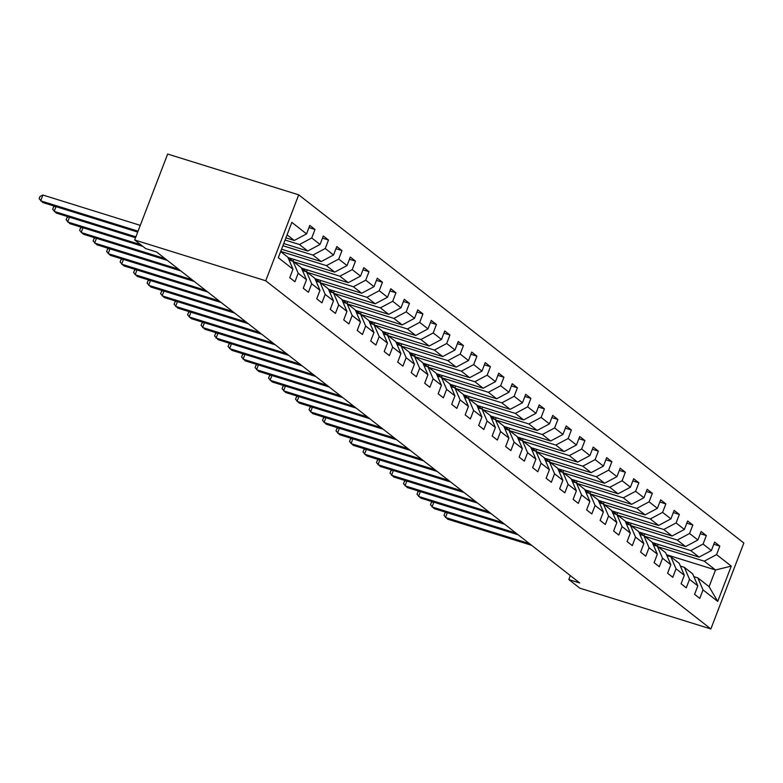<?xml version="1.0" encoding="UTF-8"?>
<svg xmlns="http://www.w3.org/2000/svg" width="783" height="783" viewBox="0 0 783 783"><rect width="100%" height="100%" fill="white"/><g stroke="black" fill="none" stroke-linecap="round" stroke-linejoin="round"><path stroke-width="1.17" d="M265.721 280.774L134.666 239.98L167.65 154.045L298.714 194.84L743.85 543.02L710.866 628.955L265.721 280.774L298.714 194.84M280.647 251.568L287.831 257.186L292.999 269.195L289.749 277.671L294.937 281.733L298.186 273.257L306.496 279.746L303.236 288.232L308.433 292.284L311.683 283.808L319.993 290.307L316.733 298.783L321.921 302.845L325.18 294.369L333.48 300.858L330.23 309.334L335.418 313.396L338.677 304.92L346.977 311.419L343.727 319.895L348.915 323.956L352.164 315.48L360.474 321.97L357.214 330.446L362.412 334.507L365.661 326.031L373.971 332.53L370.711 341.006L375.899 345.068L379.158 336.582L387.458 343.081L384.208 351.557L389.396 355.619L392.655 347.143L400.955 353.632L397.705 362.118L402.893 366.17L406.142 357.694L414.452 364.193L411.192 372.669L416.39 376.731L419.639 368.255L427.949 374.744L424.689 383.22L429.877 387.282L433.136 378.806L441.436 385.305L438.186 393.78L443.374 397.842L446.633 389.357L454.933 395.855L451.674 404.331L456.871 408.393L460.12 399.917L468.43 406.416L465.171 414.892L470.368 418.944L473.617 410.468L481.917 416.967L478.667 425.443L483.855 429.505L487.114 421.029L495.414 427.518L492.164 436.004L497.352 440.056L500.601 431.58L508.911 438.079L505.652 446.555L510.849 450.616L514.098 442.141L522.408 448.63L519.149 457.106L524.336 461.167L527.595 452.691L535.895 459.19L532.646 467.666L537.833 471.728L541.092 463.242L549.392 469.741L546.143 478.217L551.33 482.279L554.579 473.803L562.889 480.302L559.63 488.778L564.827 492.83L568.076 484.354L576.386 490.853L573.127 499.329L578.314 503.391L581.573 494.915L589.873 501.404L586.624 509.89L591.811 513.942L595.07 505.466L603.37 511.965L600.121 520.441L605.308 524.502L608.557 516.026L616.867 522.515L613.608 530.991L618.805 535.053L622.054 526.577L630.354 533.076L627.105 541.552L632.292 545.614L635.551 537.128L643.851 543.627L640.602 552.103L645.789 556.165L649.038 547.689L657.348 554.178L654.089 562.664L659.286 566.716L662.535 558.24L670.845 564.739L667.586 573.215L672.773 577.277L676.032 568.801L684.332 575.29L681.083 583.766L686.27 587.827L689.529 579.351L697.829 585.85L694.58 594.326L699.767 598.388L703.017 589.912L717.727 601.413L731.273 566.109L715.515 569.975L704.269 561.176L658.092 546.798M292.999 269.195L278.298 257.695L291.844 222.392L306.554 233.892L309.804 225.416L315.001 229.478L308.972 227.599M731.273 566.109L716.572 554.609L719.822 546.123L714.634 542.071L711.385 550.547L703.075 544.048L706.335 535.572L701.137 531.51L697.888 539.986L689.588 533.497L692.838 525.021L687.65 520.959L684.391 529.435L676.091 522.936L679.341 514.46L674.153 510.399L670.904 518.884L662.594 512.385L665.853 503.909L660.656 499.848L657.407 508.324L649.097 501.825L652.356 493.349L647.169 489.297L643.91 497.773L635.61 491.274L638.859 482.798L633.672 478.736L630.413 487.212L622.113 480.723L625.363 472.247L620.175 468.185L616.926 476.661L608.616 470.162L611.875 461.686L606.678 457.624L603.429 466.1L595.119 459.611L598.378 451.135L593.191 447.073L589.932 455.549L581.632 449.05L584.881 440.575L579.694 436.513L576.435 444.998L568.135 438.5L571.384 430.024L566.197 425.962L562.948 434.438L554.638 427.949L557.897 419.463L552.7 415.411L549.451 423.887L541.141 417.388L544.4 408.912L539.213 404.85L535.954 413.326L527.654 406.837L530.903 398.361L525.716 394.299L522.457 402.775L514.157 396.276L517.406 387.8L512.219 383.739L508.97 392.214L500.66 385.725L503.919 377.249L498.722 373.188L495.473 381.664L487.173 375.165L490.422 366.689L485.235 362.627L481.976 371.113L473.676 364.614L476.925 356.138L471.738 352.076L468.488 360.552L460.179 354.063L463.438 345.577L458.241 341.525L454.992 350.001L446.682 343.502L449.941 335.026L444.754 330.964L441.495 339.44L433.195 332.951L436.444 324.475L431.257 320.413L427.998 328.889L419.698 322.39L422.947 313.914L417.76 309.853L414.51 318.338L406.201 311.84L409.46 303.364L404.263 299.302L401.013 307.778L392.704 301.279L395.963 292.803L390.776 288.751L387.516 297.227L379.217 290.728L382.466 282.252L377.279 278.19L374.02 286.666L365.72 280.177L368.969 271.691L363.782 267.639L360.532 276.115L352.223 269.616L355.482 261.14L350.285 257.078L347.035 265.554L338.726 259.065L341.985 250.589L336.798 246.528L333.538 255.004L325.239 248.505L328.488 240.029L323.301 235.967L320.041 244.453L311.742 237.954L315.001 229.478M570.337 575.613L568.82 579.567L579.743 582.963L156.571 251.969L145.648 248.573L134.666 239.98M306.496 279.746L301.328 267.737L293.018 261.248L289.044 260.005M285.071 240.048L299.439 244.521L307.739 251.02L283.73 243.542M293.018 261.248L298.186 273.257M311.742 237.954L299.439 244.521M320.041 244.453L307.739 251.02M319.993 290.307L314.815 278.298L306.515 271.799L302.541 270.566M282.888 245.725L312.936 255.082L321.236 261.571L281.547 249.219M306.515 271.799L311.683 283.808M325.239 248.505L312.936 255.082M333.538 255.004L321.236 261.571M333.48 300.858L328.312 288.849L320.012 282.36L316.029 281.117M280.715 251.402L326.423 265.633L334.733 272.132L287.997 257.578M320.012 282.36L325.18 294.369M338.726 259.065L326.423 265.633M347.035 265.554L334.733 272.132M346.977 311.419L341.809 299.409L333.499 292.911L329.526 291.677M293.742 261.816L339.92 276.184L348.229 282.683L301.494 268.138M333.499 292.911L338.677 304.92M352.223 269.616L339.92 276.184M360.532 276.115L348.229 282.683M360.474 321.97L355.296 309.96L346.996 303.461L343.023 302.228M307.239 272.367L353.417 286.744L361.717 293.243L314.991 278.689M346.996 303.461L352.164 315.48M365.72 280.177L353.417 286.744M374.02 286.666L361.717 293.243M373.971 332.53L368.793 320.511L360.493 314.022L356.519 312.779M320.736 282.927L366.914 297.295L375.214 303.794L328.478 289.25M360.493 314.022L365.661 326.031M379.217 290.728L366.914 297.295M387.516 297.227L375.214 303.794M387.458 343.081L382.29 331.072L373.99 324.573L370.007 323.34M334.224 293.478L380.401 307.856L388.711 314.345L341.975 299.801M373.99 324.573L379.158 336.582M392.704 301.279L380.401 307.856M401.013 307.778L388.711 314.345M400.955 353.632L395.787 341.623L387.477 335.134L383.504 333.891M347.721 304.029L393.898 318.407L402.208 324.906L355.472 310.352M387.477 335.134L392.655 347.143M406.201 311.84L393.898 318.407M414.51 318.338L402.208 324.906M414.452 364.193L409.274 352.184L400.974 345.685L397.001 344.451M361.217 314.59L407.395 328.968L415.695 335.457L368.969 320.913M400.974 345.685L406.142 357.694M419.698 322.39L407.395 328.968M427.998 328.889L415.695 335.457M427.949 374.744L422.771 362.735L414.471 356.245L410.498 355.002M374.714 325.141L420.892 339.519L429.192 346.017L382.456 331.463M414.471 356.245L419.639 368.255M433.195 332.951L420.892 339.519M441.495 339.44L429.192 346.017M441.436 385.305L436.268 373.295L427.958 366.796L423.985 365.563M388.202 335.701L434.379 350.07L442.689 356.568L395.953 342.024M427.958 366.796L433.136 378.806M446.682 343.502L434.379 350.07M454.992 350.001L442.689 356.568M454.933 395.855L449.765 383.846L441.455 377.347L437.482 376.114M401.699 346.252L447.876 360.63L456.176 367.119L409.45 352.575M441.455 377.347L446.633 389.357M460.179 354.063L447.876 360.63M468.488 360.552L456.176 367.119M468.43 406.416L463.252 394.397L454.952 387.908L450.979 386.665M415.196 356.813L461.373 371.181L469.673 377.68L422.947 363.126M454.952 387.908L460.12 399.917M473.676 364.614L461.373 371.181M481.976 371.113L469.673 377.68M481.917 416.967L476.749 404.958L468.449 398.459L464.476 397.226M428.692 367.364L474.86 381.742L483.17 388.231L436.434 373.687M468.449 398.459L473.617 410.468M487.173 375.165L474.86 381.742M495.473 381.664L483.17 388.231M495.414 427.518L490.246 415.509L481.936 409.02L477.963 407.777M442.18 377.915L488.357 392.293L496.667 398.792L449.931 384.238M481.936 409.02L487.114 421.029M500.66 385.725L488.357 392.293M508.97 392.214L496.667 398.792M508.911 438.079L503.743 426.069L495.433 419.571L491.46 418.337M455.677 388.476L501.854 402.854L510.154 409.343L463.428 394.798M495.433 419.571L500.601 431.58M514.157 396.276L501.854 402.854M522.457 402.775L510.154 409.343M522.408 448.63L517.23 436.62L508.93 430.131L504.957 428.888M469.174 399.027L515.351 413.404L523.651 419.903L476.916 405.349M508.93 430.131L514.098 442.141M527.654 406.837L515.351 413.404M535.954 413.326L523.651 419.903M535.895 459.19L530.727 447.181L522.427 440.682L518.444 439.439M482.661 409.587L528.838 423.955L537.148 430.454L490.412 415.91M522.427 440.682L527.595 452.691M541.141 417.388L528.838 423.955M549.451 423.887L537.148 430.454M549.392 469.741L544.224 457.732L535.915 451.233L531.941 450M496.158 420.138L542.335 434.516L550.645 441.005L503.909 426.461M535.915 451.233L541.092 463.242M554.638 427.949L542.335 434.516M562.948 434.438L550.645 441.005M562.889 480.302L557.711 468.283L549.412 461.794L545.438 460.551M509.655 430.689L555.832 445.067L564.132 451.566L517.406 437.012M549.412 461.794L554.579 473.803M568.135 438.5L555.832 445.067M576.435 444.998L564.132 451.566M576.386 490.853L571.208 478.844L562.908 472.345L558.935 471.112M523.152 441.25L569.329 455.628L577.629 462.117L530.894 447.573M562.908 472.345L568.076 484.354M581.632 449.05L569.329 455.628M589.932 455.549L577.629 462.117M589.873 501.404L584.705 489.395L576.396 482.905L572.422 481.662M536.639 451.801L582.816 466.179L591.126 472.678L544.391 458.124M576.396 482.905L581.573 494.915M595.119 459.611L582.816 466.179M603.429 466.1L591.126 472.678M603.37 511.965L598.202 499.955L589.893 493.456L585.919 492.223M550.136 462.361L596.313 476.739L604.623 483.228L557.888 468.684M589.893 493.456L595.07 505.466M608.616 470.162L596.313 476.739M616.926 476.661L604.623 483.228M616.867 522.515L611.689 510.506L603.39 504.007L599.416 502.774M563.633 472.912L609.81 487.29L618.11 493.789L571.384 479.235M603.39 504.007L608.557 516.026M622.113 480.723L609.81 487.29M630.413 487.212L618.11 493.789M630.354 533.076L625.186 521.067L616.887 514.568L612.913 513.325M577.13 483.473L623.307 497.841L631.607 504.34L584.872 489.796M616.887 514.568L622.054 526.577M635.61 491.274L623.307 497.841M643.91 497.773L631.607 504.34M643.851 543.627L638.683 531.618L630.374 525.119L626.4 523.886M590.617 494.024L636.794 508.402L645.104 514.891L598.369 500.347M630.374 525.119L635.551 537.128M649.097 501.825L636.794 508.402M657.407 508.324L645.104 514.891M657.348 554.178L652.18 542.169L643.871 535.68L639.897 534.437M604.114 504.575L650.291 518.953L658.591 525.452L611.866 510.898M643.871 535.68L649.038 547.689M662.594 512.385L650.291 518.953M670.904 518.884L658.591 525.452M670.845 564.739L665.667 552.729L657.368 546.231L653.394 544.997M617.611 515.136L663.788 529.514L672.088 536.003L625.353 521.458M657.368 546.231L662.535 558.24M676.091 522.936L663.788 529.514M684.391 529.435L672.088 536.003M684.332 575.29L679.164 563.28L670.865 556.791L666.881 555.548M631.108 525.687L677.275 540.064L685.585 546.563L638.85 532.009M670.865 556.791L676.032 568.801M689.588 533.497L677.275 540.064M697.888 539.986L685.585 546.563M697.829 585.85L692.661 573.841L684.352 567.342L680.378 566.109M644.595 536.247L690.772 550.615L699.082 557.114L652.347 542.57M684.352 567.342L689.529 579.351M703.075 544.048L690.772 550.615M711.385 550.547L699.082 557.114M717.727 601.413L709.095 586.692L697.849 577.893L693.875 576.66M666.529 554.726L715.515 569.975L709.095 586.692M697.849 577.893L703.017 589.912M716.572 554.609L704.269 561.176M568.82 579.567L579.802 588.16L710.866 628.955M285.903 237.866L294.251 240.459L287.067 234.841M306.554 233.892L294.251 240.459M719.822 546.123L713.802 544.254M658.141 544.371L657.417 546.27M657.221 546.191L652.758 542.697M643.724 535.631L639.261 532.137M644.654 533.82L643.92 535.719M706.335 535.572L700.305 533.693M630.237 525.08L625.764 521.586M631.157 523.259L630.423 525.158M692.838 525.021L686.808 523.142M616.74 514.519L612.277 511.025M617.66 512.708L616.935 514.607M679.341 514.46L673.311 512.581M603.243 503.968L598.78 500.474M604.163 502.148L603.439 504.046M665.853 503.909L659.824 502.03M589.746 493.407L585.283 489.923M590.676 491.597L589.942 493.496M652.356 493.349L646.327 491.479M576.259 482.857L571.786 479.362M577.179 481.046L576.445 482.935M638.859 482.798L632.83 480.919M562.762 472.306L558.299 468.811M563.682 470.485L562.957 472.384M625.363 472.247L619.333 470.368M549.265 461.745L544.802 458.251M550.185 459.934L549.46 461.833M611.875 461.686L605.846 459.807M535.768 451.194L531.305 447.7M536.698 449.373L535.964 451.272M598.378 451.135L592.349 449.256M522.281 440.633L517.817 437.149M523.201 438.823L522.467 440.721M584.881 440.575L578.852 438.695M508.784 430.082L504.321 426.588M509.704 428.262L508.979 430.161M571.384 430.024L565.365 428.144M495.287 419.522L490.824 416.037M496.207 417.711L495.482 419.61M557.897 419.463L551.868 417.593M481.799 408.971L477.327 405.477M482.719 407.16L481.985 409.059M544.4 408.912L538.371 407.033M468.303 398.42L463.839 394.926M469.223 396.599L468.498 398.498M530.903 398.361L524.874 396.482M454.806 387.859L450.342 384.365M455.726 386.048L455.001 387.947M517.406 387.8L511.387 385.921M441.309 377.308L436.845 373.814M442.238 375.488L441.504 377.386M503.919 377.249L497.89 375.37M427.821 366.747L423.349 363.263M428.741 364.937L428.007 366.836M490.422 366.689L484.393 364.819M414.324 356.196L409.861 352.702M415.244 354.376L414.52 356.275M476.925 356.138L470.896 354.259M400.827 345.636L396.364 342.151M401.748 343.825L401.023 345.724M463.438 345.577L457.409 343.708M387.331 335.085L382.867 331.591M388.26 333.274L387.526 335.173M449.941 335.026L443.912 333.147M373.843 324.534L369.38 321.04M374.763 322.713L374.029 324.612M436.444 324.475L430.415 322.596M360.346 313.973L355.883 310.479M361.266 312.163L360.542 314.061M422.947 313.914L416.918 312.035M346.849 303.422L342.386 299.928M347.769 301.602L347.045 303.501M409.46 303.364L403.431 301.484M333.352 292.862L328.889 289.377M334.282 291.051L333.548 292.95M395.963 292.803L389.934 290.933M319.865 282.311L315.402 278.817M320.785 280.49L320.061 282.389M382.466 282.252L376.437 280.373M306.368 271.76L301.905 268.266M307.288 269.939L306.564 271.838M368.969 271.691L362.95 269.822M292.871 261.199L288.408 257.705M293.791 259.388L293.067 261.287M355.482 261.14L349.453 259.261M341.985 250.589L335.956 248.71M328.488 240.029L322.459 238.149M447.328 512.728L445.498 517.494L529.455 543.637M446.251 512.395L444.871 513.061L443.981 515.38L447.661 519.188L531.618 545.32M433.841 502.177L432.01 506.944L515.958 533.076M432.764 501.844L431.374 502.5L430.484 504.829L434.174 508.637L518.121 534.769M420.344 491.626L418.514 496.393L502.461 522.525M419.267 491.284L417.887 491.949L416.987 494.269L420.677 498.076L504.624 524.219M406.847 481.065L405.017 485.832L488.974 511.965M405.77 480.733L404.39 481.388L403.499 483.718L407.18 487.525L491.137 513.658M393.35 470.514L391.529 475.281L475.477 501.414M392.273 470.172L390.893 470.837L390.003 473.157L393.692 476.974L477.64 503.107M379.863 459.954L378.032 464.72L461.98 490.863M378.786 459.621L377.396 460.287L376.506 462.606L380.195 466.414L464.143 492.546M366.366 449.403L364.535 454.169L448.493 480.302M365.289 449.07L363.909 449.726L363.018 452.045L366.698 455.863L450.646 481.995M352.869 438.842L351.038 443.609L434.996 469.751M351.792 438.509L350.412 439.175L349.521 441.495L353.202 445.302L437.159 471.444M339.382 428.291L337.551 433.058L421.499 459.19M338.305 427.958L336.915 428.614L336.024 430.944L339.714 434.751L423.662 460.884M325.885 417.74L324.054 422.507L408.002 448.639M324.808 417.398L323.418 418.063L322.527 420.383L326.217 424.19L410.165 450.333M312.388 407.18L310.557 411.946L394.515 438.079M311.311 406.847L309.931 407.503L309.04 409.832L312.72 413.639L396.678 439.772M298.891 396.629L297.06 401.395L381.018 427.528M297.814 396.296L296.434 396.952L295.543 399.271L299.223 403.088L383.181 429.221M285.404 386.068L283.573 390.834L367.521 416.977M284.327 385.735L282.937 386.401L282.046 388.72L285.736 392.528L369.684 418.66M271.907 375.517L270.076 380.284L354.024 406.416M270.83 375.184L269.45 375.84L268.549 378.16L272.239 381.977L356.187 408.109M258.41 364.956L256.579 369.723L340.536 395.865M257.333 364.624L255.953 365.289L255.062 367.609L258.742 371.416L342.7 397.558M244.913 354.405L243.092 359.172L327.04 385.305M243.836 354.073L242.456 354.728L241.565 357.058L245.245 360.865L329.203 386.998M231.425 343.854L229.595 348.621L313.543 374.754M230.349 343.512L228.959 344.177L228.068 346.497L231.758 350.304L315.706 376.447M217.928 333.294L216.098 338.06L300.046 364.193M216.852 332.961L215.472 333.617L214.581 335.946L218.261 339.753L302.209 365.886M204.432 322.743L202.601 327.509L286.558 353.642M203.355 322.41L201.975 323.066L201.084 325.385L204.764 329.203L288.721 355.335M190.944 312.182L189.114 316.949L273.061 343.091M189.858 311.849L188.478 312.515L187.587 314.835L191.277 318.642L275.224 344.774M177.447 301.631L175.617 306.398L259.565 332.53M176.371 301.298L174.981 301.954L174.09 304.274L177.78 308.091L261.728 334.224M163.95 291.08L162.12 295.847L246.077 321.979M162.874 290.738L161.494 291.403L160.603 293.723L164.283 297.53L248.24 323.673M150.453 280.52L148.623 285.286L232.58 311.419M149.377 280.187L147.997 280.843L147.106 283.172L150.786 286.979L234.743 313.112M136.966 269.969L135.136 274.735L219.083 300.868M135.89 269.626L134.5 270.292L133.609 272.611L137.299 276.419L221.246 302.561M123.469 259.408L121.639 264.174L205.586 290.307M122.393 259.075L121.003 259.731L120.112 262.06L123.802 265.868L207.749 292M109.972 248.857L108.142 253.623L192.099 279.756M108.896 248.524L107.516 249.18L106.625 251.5L110.305 255.317L194.262 281.449M96.475 238.296L94.645 243.063L178.602 269.205M95.399 237.963L94.019 238.629L93.128 240.949L96.808 244.756L180.765 270.889M82.988 227.745L81.158 232.512L165.105 258.644M81.912 227.413L80.522 228.068L79.631 230.398L83.321 234.205L167.268 260.338M69.491 217.194L67.661 221.961L140.695 244.688M68.415 216.852L67.035 217.517L66.134 219.837L69.824 223.644L142.849 246.381M55.994 206.634L54.164 211.4L135.87 236.838M54.918 206.301L53.538 206.957L52.647 209.286L56.327 213.093L135.518 237.748M140.274 225.357L42.899 195.036L40.677 200.849L138.043 231.161M42.899 195.036L40.041 196.406L39.15 198.725L42.83 202.543L137.7 232.071"/></g></svg>
